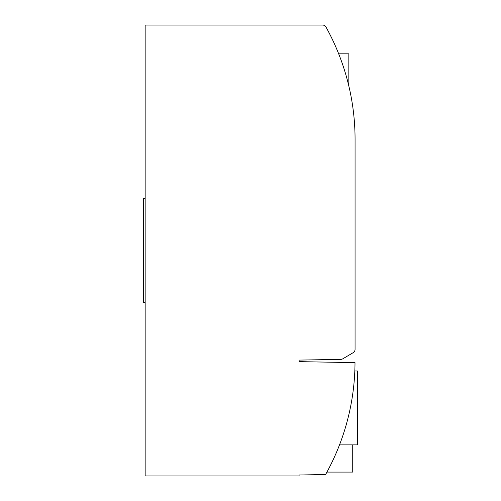 <?xml version="1.0" encoding="UTF-8"?>
<svg xmlns="http://www.w3.org/2000/svg" width="501" height="501" viewBox="0 0 501 501"><rect width="100%" height="100%" fill="white"/><g stroke="black" fill="none" stroke-linecap="round" stroke-linejoin="round"><path stroke-width="0.75" d="M327.203 471.591L326.934 472.086L352.729 472.086L352.729 444.875M354.789 371.698L354.821 370.978L357.395 370.978L357.395 444.875L339.515 444.875M342.772 358.822A3.889 3.889 0 0 1 340.862 359.361L299.091 360.094L299.091 361.647L355.009 362.624A231.28 231.28 0 0 1 325.587 474.535L299.091 474.998L299.091 475.95L145.158 475.95L145.158 25.05L322.581 25.05A3.889 3.889 0 0 1 325.982 27.048A231.28 231.28 0 0 1 355.065 139.328L355.065 349.347A3.889 3.889 0 0 1 353.149 352.691L342.772 358.822M354.37 378.806L354.495 377.078M354.708 373.458L354.789 371.654M354.677 374.022L354.602 375.393L354.677 374.022M354.821 370.978L354.689 373.777M300.644 474.973L299.091 474.998M352.954 108.172L353.067 109.024M355.065 144.019L355.065 139.328M322.581 25.05L179.364 25.05M145.158 302.585L143.605 302.585L143.605 198.415L145.158 198.415M348.84 86.053L348.84 53.82L338.676 53.82"/></g></svg>
